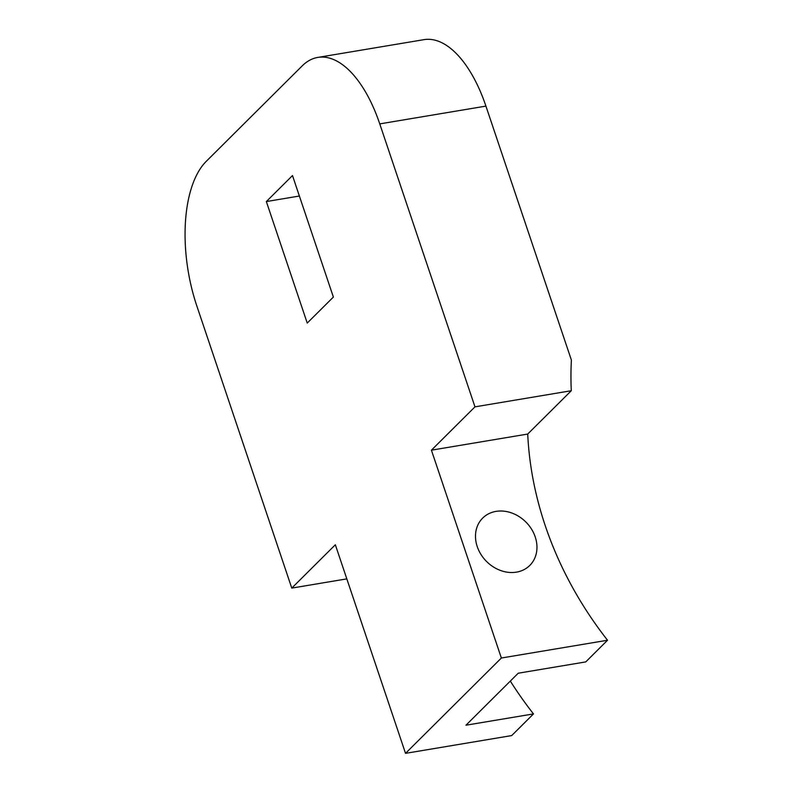 <?xml version="1.0" encoding="UTF-8"?>
<svg xmlns="http://www.w3.org/2000/svg" width="793" height="793" viewBox="0 0 793 793"><rect width="100%" height="100%" fill="white"/><g stroke="black" fill="none" stroke-linecap="round" stroke-linejoin="round"><path stroke-width="1.19" d="M299.377 196.03L266.349 201.561L292.488 175.56L333.377 297.068L307.238 323.068L266.349 201.561M510.325 681.078A340.346 283.805 45.1 0 0 533.481 713.908L465.957 725.208L518.225 673.217L585.749 661.907L607.537 640.238A340.346 283.805 -134.9 0 1 527.722 434.049L431.422 450.176L501.364 658.021L405.53 753.35L335.34 544.761L291.774 588.099L196.803 305.88A111.317 52.883 80.5 0 1 206.289 161.296L302.113 65.968A111.317 52.883 80.5 0 1 317.805 57.423A111.317 52.883 80.5 0 1 379.758 123.886L474.977 406.849L571.287 390.721A340.346 283.805 -134.9 0 1 571.396 360.101L485.921 106.113A111.317 52.883 -99.5 0 0 423.977 39.65L317.805 57.423M501.364 658.021L607.537 640.238M405.53 753.35L511.703 735.577L533.481 713.908M527.722 434.049L571.287 390.721M431.422 450.176L474.977 406.849M346.819 578.88L291.774 588.099M535.216 536.911A33.395 27.844 -134.9 0 1 529.783 565.439A33.395 27.844 -134.9 0 1 486.486 561.404A33.395 27.844 -134.9 0 1 482.679 518.087A33.395 27.844 -134.9 0 1 511.713 512.972A33.395 27.844 -134.9 0 1 535.216 536.911M379.758 123.886L485.921 106.113"/></g></svg>
